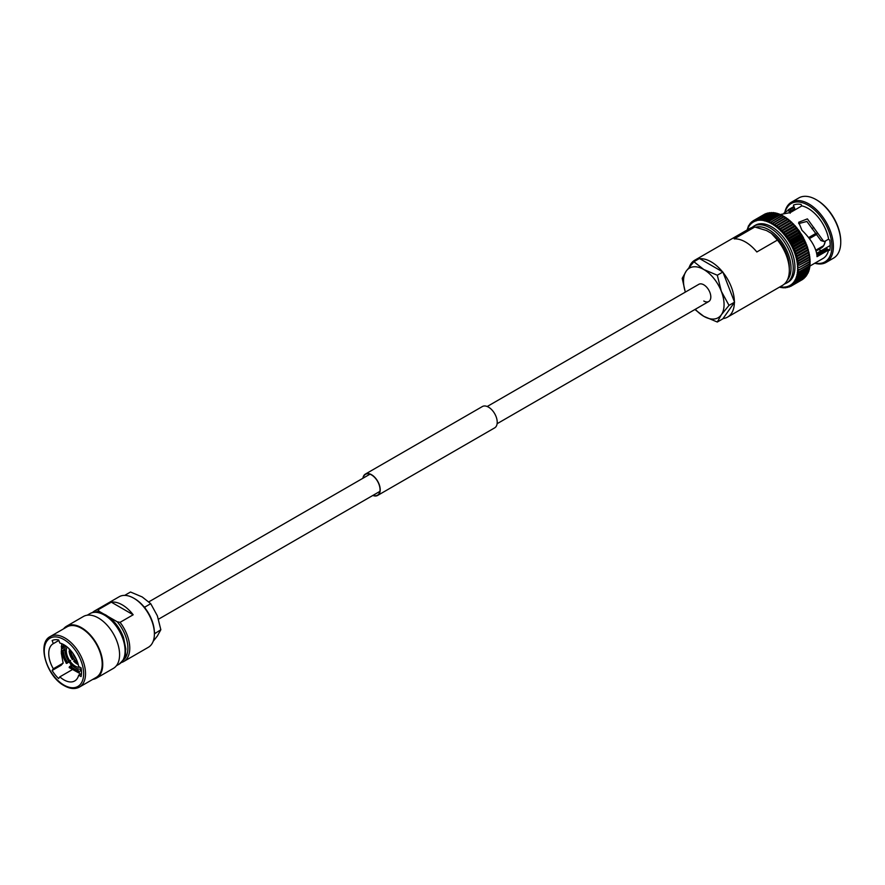 <?xml version="1.0" encoding="UTF-8"?>
<svg xmlns="http://www.w3.org/2000/svg" width="885" height="885" viewBox="0 0 885 885"><rect width="100%" height="100%" fill="white"/><g stroke="black" fill="none" stroke-linecap="round" stroke-linejoin="round"><path stroke-width="1.33" d="M497.116 423.705L708.763 301.508A9.923 5.73 -120 0 0 710.279 293.555A9.923 5.73 -120 0 0 703.796 284.815A9.923 5.73 -120 0 0 698.829 284.317A9.923 5.73 -120 0 1 703.796 284.815A9.923 5.73 -120 0 1 710.279 293.555A9.923 5.73 -120 0 1 708.763 301.508A9.923 5.73 -120 0 1 703.796 301.022M810.129 263.874L797.617 270.777A1.283 0.741 60 0 1 797.451 270.677A1.283 0.741 60 0 1 797.617 270.81L799.033 271.883A37.778 21.815 -120 0 1 799.033 271.927L809.609 265.754L809.454 267.735L798.768 273.907L797.418 272.823A1.283 0.741 60 0 1 797.252 272.68A1.283 0.741 60 0 1 797.418 272.823A36.727 21.207 -120 0 0 797.617 270.81M788.989 287.061L788.712 286.187L789.874 286.607L788.712 286.187A1.283 0.741 60 0 0 788.612 285.966A1.283 0.741 60 0 0 788.734 286.176L790.659 286.364A37.778 21.815 -120 0 0 790.67 286.364L790.073 285.512L792.009 285.59L791.334 284.671A1.283 0.741 60 0 0 791.212 284.461A1.283 0.741 60 0 0 791.356 284.66L793.259 284.649A37.778 21.815 -120 0 0 793.281 284.627L792.495 283.687A1.283 0.741 60 0 0 792.374 283.477A1.283 0.741 60 0 0 792.517 283.665L794.409 283.543L793.557 282.536L795.438 282.293A37.778 21.815 -120 0 0 795.449 282.26L794.498 281.242A1.283 0.741 60 0 0 794.365 281.054A1.283 0.741 60 0 0 794.52 281.22L796.356 280.888A37.778 21.815 -120 0 0 796.367 280.855L795.338 279.804A1.283 0.741 60 0 0 795.184 279.627A1.283 0.741 60 0 0 795.35 279.782L797.142 279.339L796.046 278.244L797.816 277.658A37.778 21.815 -120 0 0 797.827 277.636L796.633 276.551A1.283 0.741 60 0 0 796.467 276.385A1.283 0.741 60 0 0 796.644 276.518L798.347 275.866A37.778 21.815 -120 0 0 798.358 275.821L797.086 274.737A1.283 0.741 60 0 0 796.931 274.582A1.283 0.741 60 0 0 797.097 274.704L798.757 273.941A37.778 21.815 -120 0 0 798.768 273.907M795.35 279.782A36.727 21.207 -120 0 0 796.046 278.244A1.283 0.741 60 0 1 795.892 278.067A1.283 0.741 60 0 1 796.046 278.244A36.727 21.207 -120 0 0 796.633 276.551M792.517 283.665A36.727 21.207 -120 0 0 793.557 282.536A1.283 0.741 60 0 1 793.425 282.337A1.283 0.741 60 0 1 793.557 282.536A36.727 21.207 -120 0 0 794.498 281.242M791.909 285.645L790.681 286.353L790.073 285.512A1.283 0.741 60 0 1 789.962 285.291A1.283 0.741 60 0 1 790.073 285.512A36.727 21.207 -120 0 0 791.334 284.671M784.442 287.758L784.154 287.205L787.694 287.415L787.263 286.696A1.283 0.741 60 0 0 787.174 286.474A1.283 0.741 60 0 0 787.296 286.685L789.221 286.972M785.216 287.791L786.09 287.669L785.747 287.039A1.283 0.741 60 0 1 785.67 286.817A1.283 0.741 60 0 1 785.747 287.039A36.727 21.207 -120 0 0 787.263 286.696L787.716 287.404L787.263 286.696M782.705 287.68L782.495 287.205A36.727 21.207 -120 0 0 784.154 287.205A1.283 0.741 60 0 1 784.077 286.983A1.283 0.741 60 0 1 784.154 287.205A36.727 21.207 -120 0 0 785.747 287.039L786.4 287.503M780.924 287.415L780.78 287.028A36.727 21.207 -120 0 0 782.495 287.205A1.283 0.741 60 0 1 782.44 286.983A1.283 0.741 60 0 1 782.495 287.205L783.645 287.846M779.906 286.884A36.727 21.207 -120 0 0 780.78 287.028A1.283 0.741 60 0 1 780.736 286.817A1.283 0.741 60 0 1 780.78 287.028L782.672 287.669M782.948 287.647L782.019 287.725M781.145 287.448L780.349 287.448M818.614 249.559A25.809 14.901 -120 0 0 821.38 250.61M830.196 245.51L816.623 253.353M823.99 241.528L820.97 240.576L806.877 221.46L798.635 223.595M814.775 263.232A34.747 20.056 -120 0 0 826.203 262.369L833.548 258.121A34.747 20.056 -120 0 0 840.75 242.213L840.75 241.351A33.685 19.448 -120 0 0 816.932 200.098A33.685 19.448 -120 0 0 816.932 200.087L816.18 199.656A34.747 20.056 -120 0 0 798.801 197.941L791.456 202.178A34.747 20.056 -120 0 0 784.851 212.256M840.75 242.213A34.747 20.056 -120 0 0 816.18 199.656L816.932 200.098M826.203 262.369A34.747 20.056 -120 0 0 831.535 234.525A34.747 20.056 -120 0 0 808.835 203.904A34.747 20.056 -120 0 0 791.456 202.178M815.107 263.044A33.685 19.448 -120 0 0 831.635 242.202A33.685 19.448 -120 0 0 808.082 205.198A33.685 19.448 -120 0 0 785.161 211.969M824.687 241.417L823.426 240.997L824.687 241.417L828.614 239.149A29.78 17.191 -120 0 0 808.082 208.384A29.78 17.191 -120 0 0 801.876 205.884L790.272 212.588L780.039 214.557M811.246 265.268L809.908 266.042M810.903 265.467L822.973 258.497A29.78 17.191 -120 0 0 828.614 249.968L817.01 256.672L817.01 255.599C815.981 247.523 810.959 239.083 801.943 230.266L798.668 222.279L807.385 218.883L823.426 240.997L820.716 240.277M753.6 226.25A32.834 18.961 -120 0 1 770.016 227.876A32.834 18.961 -120 0 1 791.467 256.805A32.834 18.961 -120 0 1 786.433 283.123L788.137 282.138A32.834 18.961 -120 0 0 793.17 255.82A32.834 18.961 -120 0 0 771.72 226.892A32.834 18.961 -120 0 0 755.303 225.266L751.708 227.6M723.056 318.556A32.834 18.961 -120 0 0 727.581 317.095L782.517 285.379A32.834 18.961 -120 0 0 789.32 270.345A32.834 18.961 -120 0 0 777.428 240.078L756.83 251.971A32.834 18.961 -120 0 0 745.513 242.025A32.834 18.961 -120 0 0 734.185 238.895L754.783 227.002A32.834 18.961 -120 0 0 749.683 228.507L694.747 260.223A32.834 18.961 -120 0 0 689.271 267.104M727.581 317.095A32.834 18.961 -120 0 0 734.384 302.438M734.384 301.685A32.834 18.961 -120 0 0 723.056 272.503M722.492 271.795A32.834 18.961 -120 0 0 711.164 261.849A32.834 18.961 -120 0 0 699.847 258.719M754.783 227.002L766.521 230.542L771.3 233.297L777.428 240.078M809.952 263.973L809.963 265.942L798.27 272.691M809.808 263.774L809.72 265.71L799.033 271.883M809.72 265.71A37.778 21.815 -120 0 1 809.72 265.754L809.454 267.735A37.778 21.815 -120 0 1 809.443 267.779L809.045 269.659L798.358 275.821M796.644 276.518A36.727 21.207 -120 0 0 797.086 274.737L809.299 267.69L809.045 269.659A37.778 21.815 -120 0 1 809.034 269.693L808.901 269.538M796.732 276.574L809.034 269.693M796.223 278.31L808.37 271.286M808.813 269.516L808.514 271.463A37.778 21.815 -120 0 0 808.514 271.463L797.827 277.636M808.647 271.562L808.945 270.688L808.514 271.463M795.593 279.914L797.142 279.339A37.778 21.815 -120 0 0 797.153 279.306L807.839 273.144L808.226 271.208M807.95 273.211L808.282 272.48L807.839 273.144A37.778 21.815 -120 0 1 807.828 273.166L807.717 272.912M794.841 281.397L807.031 274.715A37.778 21.815 -120 0 0 807.054 274.693L796.367 280.855M807.518 272.779L807.131 274.737L795.925 281.209M806.689 274.206L806.191 276.12L795.095 282.525L806.124 276.12A37.778 21.815 -120 0 0 806.135 276.098L795.449 282.26M794.409 283.543L805.084 277.37A37.778 21.815 -120 0 0 805.107 277.348L794.409 283.543A37.778 21.815 -120 0 0 794.42 283.521L805.107 277.348L805.737 275.5M803.967 278.476L793.115 284.738L803.945 278.476A37.778 21.815 -120 0 0 803.967 278.454L793.281 284.627M804.686 276.651L803.967 278.465M802.717 279.406A37.778 21.815 -120 0 1 802.695 279.417L792.009 285.59A37.778 21.815 -120 0 0 792.031 285.567L802.618 279.029M801.423 280.158L790.681 286.353L790.073 285.512A36.727 21.207 -120 0 1 788.734 286.176M748.566 225.675L747.394 229.16A1.283 0.741 60 0 0 747.548 229.337A1.283 0.741 60 0 0 747.383 229.193L746.807 230.852M749.484 224.27L748.931 226.162A36.727 21.207 -120 0 0 748.102 227.589L748.091 227.622A1.283 0.741 60 0 1 748.256 227.777A1.283 0.741 60 0 1 748.102 227.589A36.727 21.207 -120 0 0 747.394 229.16M749.794 224.082L749.861 224.89A36.727 21.207 -120 0 0 748.931 226.162A1.283 0.741 60 0 1 749.075 226.35A1.283 0.741 60 0 1 748.931 226.162L748.588 225.653M751.465 222.058L749.883 224.867A1.283 0.741 60 0 0 750.015 225.067A1.283 0.741 60 0 0 749.861 224.89M797.971 229.558L785.792 236.594L786.112 234.625A37.778 21.815 -120 0 0 786.09 234.591L784.176 234.591A1.283 0.741 60 0 0 784.077 234.691A1.283 0.741 60 0 0 784.154 234.547L784.442 232.6A37.778 21.815 -120 0 0 784.409 232.567L782.517 232.666L782.705 230.686A37.778 21.815 -120 0 0 782.672 230.653L780.813 230.863A1.283 0.741 60 0 0 780.736 230.996A1.283 0.741 60 0 0 780.78 230.83L780.924 228.883A37.778 21.815 -120 0 0 780.891 228.85L779.054 229.171A1.283 0.741 60 0 0 778.988 229.315A1.283 0.741 60 0 0 779.021 229.138L779.088 227.202A37.778 21.815 -120 0 0 779.054 227.18L777.251 227.6A1.283 0.741 60 0 0 777.207 227.755A1.283 0.741 60 0 0 777.218 227.578L777.229 225.664A37.778 21.815 -120 0 0 777.196 225.631L775.426 226.162A1.283 0.741 60 0 0 775.393 226.339A1.283 0.741 60 0 0 775.404 226.14L775.337 224.259L773.59 224.867A1.283 0.741 60 0 0 773.556 225.055A1.283 0.741 60 0 0 773.556 224.845L773.435 222.998A37.778 21.815 -120 0 0 773.401 222.976L771.731 223.728A1.283 0.741 60 0 0 771.72 223.916A1.283 0.741 60 0 0 771.698 223.706L771.532 221.903A37.778 21.815 -120 0 0 771.499 221.881L769.884 222.732A1.283 0.741 60 0 0 769.884 222.931A1.283 0.741 60 0 0 769.85 222.71L769.629 220.951A37.778 21.815 -120 0 0 769.596 220.94L768.036 221.892A1.283 0.741 60 0 0 768.047 222.102A1.283 0.741 60 0 0 768.003 221.881L767.737 220.177A37.778 21.815 -120 0 0 767.704 220.166L766.211 221.217L765.879 219.568A37.778 21.815 -120 0 0 765.846 219.557L764.419 220.708A1.283 0.741 60 0 0 764.452 220.929A1.283 0.741 60 0 0 764.386 220.708L764.043 219.126L762.66 220.365L762.262 218.861A37.778 21.815 -120 0 0 762.228 218.861L760.945 220.199L760.525 218.772A37.778 21.815 -120 0 0 760.492 218.772L759.286 220.199L758.854 218.861L757.693 220.365L757.25 219.126L756.166 220.708A1.283 0.741 60 0 0 756.255 220.929A1.283 0.741 60 0 0 756.144 220.719L755.713 219.568A37.778 21.815 -120 0 0 755.69 219.568L754.728 221.217A1.283 0.741 60 0 0 754.828 221.438A1.283 0.741 60 0 0 754.706 221.228L754.274 220.177A37.778 21.815 -120 0 0 754.252 220.188L752.106 222.721A36.727 21.207 -120 0 0 750.945 223.717L750.535 222.998L750.922 223.739A1.283 0.741 60 0 1 751.066 223.927A1.283 0.741 60 0 1 750.945 223.717A36.727 21.207 -120 0 0 749.883 224.867M754.706 221.228A36.727 21.207 -120 0 0 753.367 221.892A1.283 0.741 60 0 1 753.478 222.102A1.283 0.741 60 0 1 753.367 221.892A36.727 21.207 -120 0 0 752.106 222.721A1.283 0.741 60 0 1 752.228 222.943A1.283 0.741 60 0 1 752.106 222.721L752.283 221.538L751.653 221.892M754.197 220.21L764.961 214.004A37.778 21.815 -120 0 0 764.939 214.015L765.547 214.856L764.939 214.015L752.914 220.951A37.778 21.815 -120 0 0 752.903 220.962L753.345 221.903L752.925 220.951L754.142 220.243M765.038 213.96L765.746 213.761M766.908 214.181L766.377 213.407L766.908 214.181L766.377 213.407L755.536 219.657L766.388 213.385L768.324 213.683L767.903 212.964L756.952 219.259L767.926 212.931L769.85 213.34M768.357 213.672L767.903 212.964A37.778 21.815 -120 0 1 767.937 212.953L757.25 219.126A37.778 21.815 -120 0 0 757.217 219.137M769.541 212.632L769.541 212.699A37.778 21.815 -120 0 0 769.508 212.699L769.873 213.329L769.508 212.699L758.821 218.872A37.778 21.815 -120 0 0 758.821 218.872L769.53 212.643M758.854 218.861L769.541 212.699L771.443 213.163M760.525 218.772L771.211 212.61A37.778 21.815 -120 0 0 771.178 212.61L771.477 213.163L771.178 212.61L760.005 218.982L771.2 212.522L773.103 213.163L773.733 212.654L772.937 212.566L761.631 219.093L772.915 212.688L775.625 212.964L774.707 212.798L764.009 219.126A37.778 21.815 -120 0 0 764.009 219.126L774.696 212.953L776.532 213.385L764.419 220.708A36.727 21.207 -120 0 1 766.189 221.206A1.283 0.741 60 0 1 766.233 221.427A1.283 0.741 60 0 1 766.211 221.217L778.391 213.993L780.194 214.845L778.424 214.004A37.778 21.815 -120 0 0 778.391 213.993L767.737 220.177M772.915 212.688L772.915 212.688A37.778 21.815 -120 0 0 772.915 212.688L762.262 218.861M774.696 212.953L774.696 212.953A37.778 21.815 -120 0 0 774.696 212.953L764.043 219.126M765.879 219.568L776.565 213.396L778.369 214.17L776.565 213.396A37.778 21.815 -120 0 0 776.532 213.385M782.03 215.686L780.316 214.789A37.778 21.815 -120 0 0 780.282 214.767L768.036 221.892A36.727 21.207 -120 0 1 769.85 222.71M768.545 221.217L780.238 214.469L781.886 215.376M783.778 216.382L782.13 215.354L769.884 222.732A36.727 21.207 -120 0 1 771.698 223.706M782.063 215.697L771.499 221.881M782.185 215.708A37.778 21.815 -120 0 1 782.218 215.73L783.889 216.67M785.659 217.555L784.01 216.394L771.731 223.728A36.727 21.207 -120 0 1 773.556 224.845M783.922 216.692L785.736 217.821M787.517 218.872L785.902 217.577L773.59 224.867A36.727 21.207 -120 0 1 775.404 226.14M785.769 217.843L775.304 224.237A37.778 21.815 -120 0 0 775.304 224.237L786.024 218.086L787.584 219.104M787.727 218.916L775.426 226.162A36.727 21.207 -120 0 1 777.218 227.578M787.617 219.137L777.196 225.631M787.882 219.469A37.778 21.815 -120 0 1 787.915 219.491L789.409 220.542M787.772 218.916L789.365 220.321M789.564 220.387L777.251 227.6A36.727 21.207 -120 0 1 779.021 229.138M789.442 220.564L791.201 222.102M789.619 220.398L791.179 221.914M791.356 222.002L779.054 229.171A36.727 21.207 -120 0 1 780.78 230.83M791.234 222.135L791.577 222.688L791.234 222.135L791.577 222.688L780.891 228.85M791.577 222.688A37.778 21.815 -120 0 1 791.61 222.71L792.96 223.794A1.283 0.741 -120 0 0 792.96 223.794L791.444 222.002M793.093 223.728L780.813 230.863A36.727 21.207 -120 0 1 782.495 232.633A1.283 0.741 60 0 1 782.44 232.788A1.283 0.741 60 0 1 782.517 232.666L794.785 225.564M792.993 223.828L793.358 224.48L792.993 223.828L793.358 224.48L782.672 230.653M793.358 224.48A37.778 21.815 -120 0 1 793.391 224.513L794.675 225.598A1.283 0.741 -120 0 0 794.675 225.598L793.214 223.739M794.619 225.763A1.283 0.741 60 0 1 794.708 225.631L795.095 226.394L784.409 232.567M794.708 225.631L795.095 226.394L794.708 225.631M795.095 226.394A37.778 21.815 -120 0 1 795.128 226.438L796.334 227.522L794.951 225.586M796.411 227.511L784.176 234.591A36.727 21.207 -120 0 1 785.747 236.56L787.694 236.704A37.778 21.815 -120 0 1 787.716 236.749L787.263 238.662A1.283 0.741 60 0 1 787.174 238.784A1.283 0.741 60 0 1 787.296 238.696L789.221 238.906A37.778 21.815 -120 0 1 789.243 238.95L788.712 240.842A1.283 0.741 60 0 1 788.612 240.941A1.283 0.741 60 0 1 788.734 240.875L790.659 241.185A37.778 21.815 -120 0 1 790.681 241.218L790.073 243.076A1.283 0.741 60 0 1 789.962 243.165L789.962 243.165A1.283 0.741 60 0 1 790.095 243.121A36.727 21.207 -120 0 0 788.734 240.875M784.508 234.448L796.268 227.666A1.283 0.741 60 0 1 796.367 227.556L798.381 230.531L787.694 236.704M786.112 234.625L796.799 228.463L796.367 227.556L796.777 228.418A37.778 21.815 -120 0 0 796.777 228.418L786.09 234.591M796.622 227.545L797.96 229.569A1.283 0.741 -120 0 1 797.894 229.602M798.381 230.531A37.778 21.815 -120 0 1 798.403 230.576L799.398 231.206L798.237 229.602M787.362 238.673L799.365 231.748A1.283 0.741 60 0 1 799.476 231.671L800.892 233.806L799.774 231.748M799.476 231.671L799.907 232.733A37.778 21.815 -120 0 0 799.907 232.733L789.221 238.906M800.892 233.806A1.283 0.741 -120 0 1 800.814 233.894A1.283 0.741 60 0 1 800.925 233.839L801.345 235.012L790.659 241.185M800.925 233.839L801.345 235.012A37.778 21.815 -120 0 1 801.367 235.056L802.253 236.041L801.367 235.056L790.681 241.218M792.009 243.519L790.095 243.121A36.727 21.207 -120 0 1 791.334 245.377L792.031 243.563A37.778 21.815 -120 0 0 792.009 243.519L802.695 237.346L802.275 236.085L802.695 237.346A37.778 21.815 -120 0 1 802.717 237.39L803.514 238.342L802.717 237.39L792.031 243.563M805.848 242.789L804.697 240.72A1.283 0.741 60 0 0 804.598 240.731A1.283 0.741 -120 0 0 804.653 240.698L792.473 247.734A1.283 0.741 60 0 0 792.495 247.711L793.281 245.941A37.778 21.815 -120 0 0 793.259 245.897L791.356 245.41A1.283 0.741 60 0 0 791.212 245.455A1.283 0.741 60 0 0 791.334 245.377M803.514 238.342A1.283 0.741 -120 0 1 803.403 238.419A1.283 0.741 60 0 1 803.536 238.386L804.764 240.388M803.536 238.386L803.945 239.735L793.259 245.897M793.281 245.941L803.967 239.78L804.686 240.676L803.967 239.78A37.778 21.815 -120 0 0 803.945 239.735M804.697 240.72L805.084 242.147A37.778 21.815 -120 0 1 805.107 242.202L805.737 243.043L805.107 242.202L805.737 243.043L793.568 250.068L794.42 248.364A37.778 21.815 -120 0 0 794.409 248.32L792.517 247.756A1.283 0.741 60 0 0 792.374 247.778A1.283 0.741 60 0 0 792.473 247.734M806.744 245.41L794.575 252.435L795.449 250.82A37.778 21.815 -120 0 0 795.438 250.765L793.568 250.123A1.283 0.741 60 0 0 793.425 250.123A1.283 0.741 60 0 0 793.557 250.079A36.727 21.207 -120 0 0 792.517 247.756M805.671 243.087A1.283 0.741 60 0 1 805.759 243.087L806.821 245.211M805.759 243.087L806.124 244.603L795.438 250.765M806.124 244.603A37.778 21.815 -120 0 1 806.135 244.647L806.689 245.433A1.283 0.741 -120 0 1 806.545 245.466L794.796 252.247M808.37 250.178L796.046 257.247L797.153 255.732L795.35 254.902L796.367 253.276A37.778 21.815 -120 0 0 796.356 253.232L794.52 252.513A1.283 0.741 60 0 0 794.365 252.502A1.283 0.741 60 0 0 794.498 252.468A36.727 21.207 -120 0 0 793.568 250.123M808.99 252.546L796.898 259.526L797.827 258.188A37.778 21.815 -120 0 0 797.816 258.143L796.058 257.292A1.283 0.741 60 0 0 795.892 257.247A1.283 0.741 60 0 0 796.046 257.247A36.727 21.207 -120 0 0 795.35 254.902A1.283 0.741 60 0 1 795.184 254.88A1.283 0.741 60 0 1 795.35 254.902L807.618 247.789M806.644 245.466A1.283 0.741 60 0 1 806.7 245.477L807.684 247.634M806.7 245.477L807.031 247.059L796.356 253.232M807.031 247.059A37.778 21.815 -120 0 1 807.054 247.103L807.518 247.822A1.283 0.741 -120 0 1 807.363 247.844M809.023 252.468L807.839 249.57A37.778 21.815 -120 0 0 807.828 249.526L807.529 247.866A1.283 0.741 60 0 1 807.529 247.866L808.414 250.068M808.237 250.256L808.503 251.971L797.816 258.143M808.503 251.971A37.778 21.815 -120 0 1 808.514 252.015L808.813 252.579M809.487 254.902L797.44 261.86L798.358 260.61A37.778 21.815 -120 0 0 798.347 260.566L796.644 259.659A1.283 0.741 60 0 0 796.467 259.604A1.283 0.741 60 0 0 796.633 259.615A36.727 21.207 -120 0 0 796.058 257.292M809.277 254.924L809.045 254.438A37.778 21.815 -120 0 0 809.034 254.393L808.824 252.623L809.51 254.847M809.852 257.225L797.861 264.15L798.768 262.989A37.778 21.815 -120 0 0 798.757 262.945L797.097 261.993A1.283 0.741 60 0 0 796.931 261.927A1.283 0.741 60 0 0 797.086 261.96A36.727 21.207 -120 0 0 796.644 259.659M809.332 254.991L809.864 257.192M809.277 254.968L809.443 256.783L798.757 262.945M810.074 259.504L799.033 265.334A37.778 21.815 -120 0 0 799.033 265.29L797.429 264.294A1.283 0.741 60 0 0 797.252 264.206A1.283 0.741 60 0 0 797.418 264.25A36.727 21.207 -120 0 0 797.097 261.993M809.686 257.325L810.085 259.482M809.609 257.258L809.72 259.161A37.778 21.815 -120 0 0 809.72 259.117L799.033 265.29M810.173 261.717L799.166 267.602A37.778 21.815 -120 0 0 799.166 267.558L797.617 266.54A1.283 0.741 60 0 0 797.451 266.429A1.283 0.741 60 0 0 797.617 266.496A36.727 21.207 -120 0 0 797.429 264.294M809.908 259.593L810.184 261.706M809.808 259.504L809.852 261.429A37.778 21.815 -120 0 0 809.852 261.396L799.166 267.558M797.274 240.477A19.857 11.461 -120 0 0 796.644 239.315M808.691 237.556L816.092 233.275M815.738 250.223L823.703 245.632L825.561 240.908M808.945 237.888L816.357 233.607M809.454 238.585L816.888 234.293M823.227 246.295A19.857 11.461 -120 0 1 821.236 248.032L823.481 246.085L815.848 250.555M792.993 242.944A2.644 1.527 -120 0 0 792.506 241.693M698.918 258.818A32.834 18.961 -120 0 0 694.747 260.223M789.32 270.345L789.32 267.104A28.862 16.66 -120 0 0 771.3 233.297M797.617 266.54A36.727 21.207 -120 0 1 797.684 268.675A1.283 0.741 60 0 1 797.518 268.598A1.283 0.741 60 0 1 797.684 268.708L799.166 269.77L809.852 263.597L799.166 269.803A37.778 21.815 -120 0 0 799.166 269.77M785.747 236.56A1.283 0.741 60 0 1 785.67 236.693A1.283 0.741 60 0 1 785.769 236.605A36.727 21.207 -120 0 1 787.263 238.662M797.684 268.708A36.727 21.207 -120 0 1 797.617 270.777L799.166 269.803M810.007 261.816L810.14 263.863M809.875 261.683L809.852 263.597A37.778 21.815 -120 0 0 809.852 263.597M785.968 236.516L797.85 229.657A1.283 0.741 60 0 1 797.96 229.569M793.723 249.957L805.604 243.087A1.283 0.741 -120 0 0 805.737 243.043M794.133 207.3A6.615 3.817 60 0 1 794.763 208.628L790.316 211.194L790.216 209.568L794.133 207.3L793.756 206.614L783.955 213.13M793.756 206.614A29.78 17.191 -120 0 0 793.192 206.913L788.17 209.811L790.161 213.252M794.763 208.628L793.403 205.143A31.274 18.054 60 0 1 801.102 204.446L801.699 205.984M828.371 239.282L829.743 240.078A31.274 18.054 60 0 1 829.743 250.344L827.033 248.785A6.615 3.817 60 0 1 828.072 249.515L828.614 249.968M811.954 228.739L813.813 227.401M820.97 240.576L823.636 241.085M804.553 240.742L792.562 247.667M803.403 238.419L791.312 245.399M802.142 236.14L789.962 243.165L802.142 236.14M800.792 233.905L788.701 240.886M722.868 272.016L734.572 302.172L729.008 305.38L721.352 291.353L717.304 275.224L722.868 272.016L699.46 258.497L693.906 261.717L686.24 271.075L682.202 278.355L685.134 291.364M717.304 275.224L703.796 269.516L693.906 261.717M734.572 302.172L722.868 318.821L717.304 322.029L721.352 314.75L729.008 305.38M694.891 309.518L703.796 316.321L717.304 322.029M685.388 292.083A28.663 16.55 60 0 1 686.24 271.075A28.663 16.55 -120 0 1 703.796 269.516A28.663 16.55 60 0 1 721.352 291.353A28.663 16.55 60 0 1 721.352 314.75A28.663 16.55 60 0 1 703.796 316.321A28.663 16.55 60 0 1 695.311 309.274M81.542 628.339A29.183 16.848 60 0 1 100.613 654.059A29.183 16.848 60 0 1 96.133 677.445L79.473 687.059A29.183 16.848 60 0 0 83.953 663.673A29.183 16.848 60 0 0 64.882 637.963A29.183 16.848 60 0 0 50.29 636.514L66.95 626.901A29.183 16.848 60 0 1 81.542 628.339M63.554 628.859A29.957 17.302 60 0 1 66.563 626.226A29.957 17.302 60 0 1 81.542 627.708A29.957 17.302 60 0 1 101.122 654.103A29.957 17.302 60 0 1 96.531 678.12A29.957 17.302 60 0 1 92.737 679.403M66.563 626.226L83.411 616.491A29.957 17.302 60 0 1 98.39 617.973A29.957 17.302 60 0 1 117.971 644.38A29.957 17.302 60 0 1 113.38 668.385L96.531 678.12M154.399 633.937L154.399 632.852A27.855 16.085 60 0 0 134.697 598.736L133.768 598.194A29.183 16.848 60 0 1 154.399 633.937A29.183 16.848 60 0 1 148.359 647.289L123.723 661.515A29.183 16.848 60 0 1 121.311 662.511M92.471 612.564A29.183 16.848 60 0 1 94.54 610.971A29.183 16.848 60 0 1 98.202 609.721L111.311 602.154A29.183 16.848 60 0 1 122.241 604.853A29.183 16.848 60 0 1 133.17 614.776L120.061 622.343A29.183 16.848 60 0 1 123.723 661.515M76.132 658.849A6.615 3.817 60 0 1 73.046 653.517M79.982 667.257A12.578 7.257 60 0 1 75.181 666.106A12.578 7.257 60 0 1 67.072 646.946M81.254 668.916A14.525 8.385 60 0 1 75.181 667.71A14.525 8.385 60 0 1 65.667 645.873M71.818 669.934L59.826 676.859A21.506 12.423 60 0 0 63.952 679.89A21.506 12.423 60 0 0 74.705 680.952A21.506 12.423 60 0 0 78.688 675.167L81.088 676.56A24.824 14.326 60 0 0 81.088 667.898L78.688 666.505A21.506 12.423 60 0 0 63.952 644.767A21.506 12.423 60 0 0 59.826 643.041L58.62 639.943A24.824 14.326 60 0 0 52.126 640.53L53.332 643.627A21.506 12.423 60 0 0 53.188 643.705A21.506 12.423 60 0 0 53.332 668.772L52.126 670.487L61.054 665.332L63.134 663.119L61.33 653.23L61.707 643.66M63.134 663.119L53.332 668.772M58.819 640.452L53.332 643.627M81.475 673.562L78.688 675.167M120.061 622.343L117.229 621.79A27.855 16.085 60 0 1 123.203 660.188M70.147 649.878L69.13 649.38A11.251 6.494 60 0 1 69.185 648.86M72.481 659.646A11.251 6.494 60 0 1 69.13 650.995L70.07 651.537A9.923 5.73 60 0 0 72.957 658.971L72.481 659.646L73.964 658.794M70.468 650.221L69.13 650.995M73.754 658.506L72.957 658.971M70.977 651.017L70.07 651.537M78.234 664.524A11.251 6.494 60 0 1 73.698 661.161L74.163 660.487A9.923 5.73 60 0 0 77.869 663.285M74.993 660.011L74.163 660.487M62.038 643.804L61.264 646.846L62.636 648.605A15.322 8.85 60 0 1 64.185 644.911M62.636 648.605L63.576 648.063A15.322 8.85 60 0 1 64.583 645.143M70.601 660.409C67.459 663.33 65.977 664.115 66.165 662.765L66.353 662.5A15.322 8.85 60 0 1 62.636 652.931L61.264 651.448L64.196 649.413M61.264 651.448L66.165 662.765A15.853 9.149 60 0 1 62.26 652.71M66.353 662.5L67.282 661.958A15.322 8.85 60 0 1 63.576 652.389L62.636 652.931M64.915 650.187L62.592 651.415L63.576 652.389M67.282 661.958L66.939 662.677L68.632 661.869M69.406 666.803L69.163 667.556L79.473 673.308L77.028 670.819A15.322 8.85 60 0 1 69.594 666.538L69.406 666.803A15.853 9.149 60 0 0 77.216 671.317M77.028 670.819L77.957 670.277A15.322 8.85 60 0 1 70.534 665.996L69.594 666.538M77.957 670.277L79.506 671.969M80.269 670.531L81.199 669.989A15.322 8.85 60 0 0 81.365 669.923A15.322 8.85 60 0 1 80.966 670.199A15.322 8.85 60 0 1 80.269 670.531L80.458 671.018A15.853 9.149 60 0 0 81.42 670.542M77.438 662.013A9.27 5.354 60 0 1 70.966 650.807M94.54 610.971L119.176 596.744A29.183 16.848 60 0 1 133.768 598.194L134.697 598.736M95.436 612.088A27.855 16.085 60 0 1 99.164 611.358L98.202 609.721M117.229 621.79L108.357 616.668M103.18 613.67L99.164 611.358M52.126 670.487A24.824 14.326 60 0 0 58.62 678.563L59.826 676.859M70.114 663.241L71.552 666.139M111.311 602.154L133.17 614.776M154.399 633.881L160.838 629.733L157.353 636.016L153.171 641.326M145.339 608.482L144.808 607.099L150.727 603.681L157.353 615.805L160.838 629.733M154.908 633.151L154.377 631.768M124.685 595.384L130.515 592.01L142.186 596.944L150.727 603.681M144.808 607.099L143.735 606.49M363.138 478.132A12.047 6.958 60 0 1 365.494 474.327A12.047 6.958 60 0 1 374.775 477.557A12.047 6.958 60 0 1 380.03 489.682A12.047 6.958 60 0 1 377.53 495.191A12.047 6.958 60 0 1 373.061 495.323M362.905 478.265A12.313 7.102 60 0 1 365.361 474.094L482.358 406.547A12.313 7.102 60 0 1 491.85 409.844A12.313 7.102 60 0 1 497.215 422.233A12.313 7.102 60 0 1 494.671 427.864L377.663 495.423A12.313 7.102 60 0 1 372.839 495.456M365.361 474.094A12.313 7.102 60 0 1 374.842 477.391A12.313 7.102 60 0 1 380.218 489.781A12.313 7.102 60 0 1 377.663 495.423M787.296 280.114A31.274 18.054 -120 0 0 788.413 254.537A31.274 18.054 -120 0 0 768.91 229.79A31.274 18.054 -120 0 0 755.768 227.202M797.097 274.704A36.727 21.207 -120 0 0 797.418 272.823M807.828 273.166L797.142 279.339M794.52 281.22A36.727 21.207 -120 0 0 795.338 279.804M791.356 284.66A36.727 21.207 -120 0 0 792.495 283.687M802.695 279.417L792.009 285.59M787.296 286.685A36.727 21.207 -120 0 0 788.712 286.187M747.383 229.193A36.727 21.207 -120 0 0 747.073 230.011M764.961 214.004L754.274 220.177M756.144 220.719A36.727 21.207 -120 0 0 754.728 221.217M755.713 219.568L766.399 213.396A37.778 21.815 -120 0 0 766.377 213.407M764.386 220.708A36.727 21.207 -120 0 0 762.66 220.365A36.727 21.207 -120 0 0 760.945 220.199A36.727 21.207 -120 0 0 759.286 220.199A36.727 21.207 -120 0 0 757.693 220.365A36.727 21.207 -120 0 0 756.166 220.708M768.003 221.881A36.727 21.207 -120 0 0 766.211 221.217M780.316 214.789L769.629 220.951M782.218 215.73L771.532 221.903M773.435 222.998L784.121 216.825A37.778 21.815 -120 0 0 784.088 216.814L773.401 222.976M787.915 219.491L777.229 225.664M779.088 227.202L789.774 221.04A37.778 21.815 -120 0 0 789.741 221.007L779.054 227.18M791.61 222.71L780.924 228.883M793.391 224.513L782.705 230.686M784.154 234.547A36.727 21.207 -120 0 0 782.517 232.666M795.128 226.438L784.442 232.6M798.403 230.576L787.716 236.749M788.712 240.842A36.727 21.207 -120 0 0 787.296 238.696M799.929 232.777L789.243 238.95M792.495 247.711A36.727 21.207 -120 0 0 791.356 245.41M805.084 242.147L794.409 248.32M805.107 242.202L794.42 248.364M806.135 244.647L795.449 250.82M795.338 254.858A36.727 21.207 -120 0 0 794.52 252.513M807.054 247.103L796.367 253.276M807.839 249.57L797.153 255.732A37.778 21.815 -120 0 0 797.142 255.688L807.828 249.526M808.514 252.015L797.827 258.188M809.034 254.393L798.347 260.566M809.045 254.438L798.358 260.61M809.454 256.827L798.768 262.989M809.72 259.161L799.033 265.334M823.703 245.632A19.857 11.461 -120 0 0 825.218 241.107M809.852 261.429L799.166 267.602M828.072 249.515L817.032 255.898M790.216 209.568L789.829 208.871M816.877 254.648L827.033 248.785M63.952 639.578A27.855 16.085 60 0 1 83.644 673.706A27.855 16.085 60 0 1 63.952 685.078A27.855 16.085 60 0 1 44.25 650.951A27.855 16.085 60 0 1 63.952 639.578M104.452 615.119A29.183 16.848 60 0 1 123.513 640.828A29.183 16.848 60 0 1 119.044 664.215C128.303 655.497 124.531 654.756 125.858 649.136L123.557 637.576C119.696 627.465 113.767 619.931 105.78 614.986C99.352 611.59 94.053 611.148 89.861 613.67A29.183 16.848 60 0 1 104.452 615.119M62.26 648.384A15.853 9.149 60 0 1 63.742 644.656M158.526 619.19L379.886 491.385M148.857 601.844L369.963 474.194M487.192 406.514L698.829 284.317M795.648 226.383L807.341 246.638M786.433 283.123L784.32 284.085M809.852 266.772L809.653 267.923L798.049 274.615M809.465 268.774L809.211 269.792L797.706 276.441M786.455 287.514L785.559 287.791M784.718 287.669L783.745 287.846M750.226 223.285L750.956 222.721M765.016 219.823L776.521 213.185L777.539 213.473M766.775 220.442L778.369 213.739L779.464 214.148M801.224 233.961L802.275 235.687M802.595 236.251L803.569 238.01M821.236 248.032L816.003 251.063M803.447 238.397L791.267 245.422M800.836 233.883L788.657 240.908M799.443 231.682L787.263 238.718M807.939 273.222L796.644 279.748M808.636 271.562L797.23 278.155M50.29 636.514C36.628 642.997 46.584 676.483 64.218 685.676C70.026 688.95 75.103 689.404 79.473 687.059M116.377 665.752L119.044 664.215M87.206 615.208L89.861 613.67"/></g></svg>
